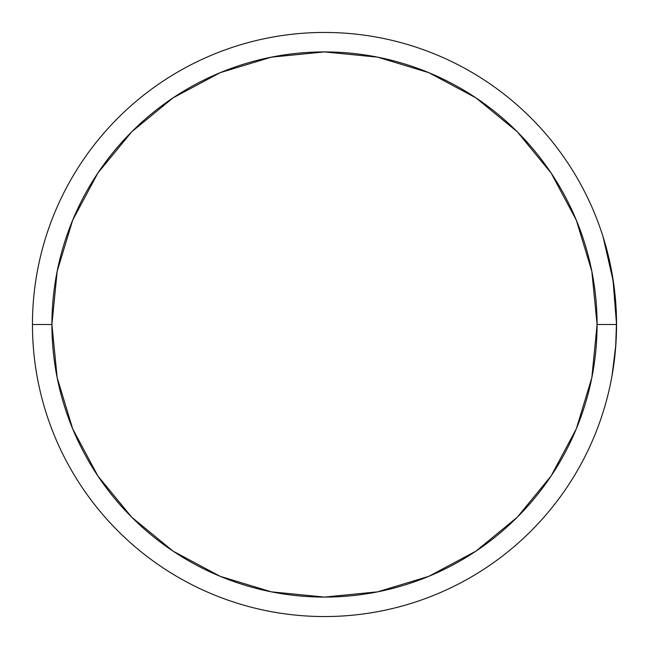<?xml version="1.0" encoding="UTF-8"?>
<svg xmlns="http://www.w3.org/2000/svg" width="649" height="649" viewBox="0 0 649 649"><rect width="100%" height="100%" fill="white"/><g stroke="black" fill="none" stroke-linecap="round" stroke-linejoin="round"><path stroke-width="0.97" d="M615.974 342.786L616.55 324.5A292.05 292.05 0 0 1 324.5 616.55A292.05 292.05 0 0 1 32.45 324.5L51.92 324.5A272.58 272.58 0 0 1 324.5 51.92A272.58 272.58 0 0 1 597.08 324.5L616.55 324.5A292.05 292.05 0 0 0 324.5 32.45A292.05 292.05 0 0 0 32.45 324.5A292.05 292.05 0 0 1 324.5 32.45A292.05 292.05 0 0 1 616.55 324.5L615.909 305.119L614.489 289.86L615.942 305.59M616.477 318.002L616.534 321.458M612.502 276.044L613.264 280.83M612.721 277.358L612.348 275.111M613.605 283.126L612.907 278.51M611.975 273.002L613.735 284.035M612.559 276.377L611.966 272.953M615.82 303.902L615.147 295.944M613.54 282.664L616.493 318.635M613.037 279.346L614.489 289.876L610.011 263.056M611.131 268.516L612.364 275.241M609.8 262.066L610.717 266.423M606.847 249.841L610.555 265.652L606.929 250.149M610.604 265.863L609.249 259.608M603.156 237.072L608.803 257.677L603.221 237.266M611.739 271.712L607.902 253.946L602.694 235.603M616.006 306.709L616.274 311.585L616.006 306.709M603.018 236.642L603.408 237.883M604.576 241.72L603.116 236.95M613.41 281.771L612.924 278.624M612.891 278.397L613.435 281.95M616.55 322.967L616.509 319.665M612.843 278.105L612.445 275.72M616.55 324.662L612.948 278.794M612.51 276.101L612.802 277.837M612.315 274.949L612.697 277.204M612.632 276.815L612.104 273.724M613.508 282.461L612.851 278.17M616.493 318.748L616.485 318.326M616.372 314.392L616.315 312.786M616.453 331.931L616.55 324.825M616.493 318.886L616.485 318.302M616.38 314.465L616.331 313.248M612.672 277.042L615.909 305.119L616.55 324.5L597.08 324.5A272.58 272.58 0 0 1 324.5 597.08A272.58 272.58 0 0 1 51.92 324.5L57.161 377.677L72.672 428.811L97.861 475.936L131.755 517.245L173.064 551.139L220.189 576.328L271.323 591.839L324.5 597.08L377.677 591.839L428.811 576.328L475.936 551.139L517.245 517.245L551.139 475.936L576.328 428.811L591.839 377.677L597.08 324.5L591.839 271.323L576.328 220.189L551.139 173.064L517.245 131.755L475.936 97.861L428.811 72.672L377.677 57.161L324.5 51.92L271.323 57.161L220.189 72.672L173.064 97.861L131.755 131.755L97.861 173.064L72.672 220.189L57.161 271.323L51.92 324.5L32.45 324.5A292.05 292.05 0 0 0 324.5 616.55A292.05 292.05 0 0 0 616.55 324.5L615.852 344.651L616.518 328.743L616.282 311.991L616.55 324.411M616.388 334.194L615.552 348.659M614.717 357.161L614.579 358.394M614.027 362.832L614.416 359.741M615.195 352.585L614.449 359.497M615.844 344.781L615.641 347.556M614.522 358.848L615.641 347.483L611.91 376.371M613.273 368.121L611.82 376.858M614.976 354.8L613.492 366.628M612.194 374.757L615.893 344.108M616.128 340.238L616.436 332.677L616.12 340.279M614.944 355.108L615.633 347.669M612.299 374.173L612.883 370.652M614.319 360.511L614.79 356.504M612.267 374.327L612.713 371.666M614.644 357.818L614.303 360.633M611.829 376.826L612.21 374.676M615.982 342.64L616.128 340.206M614.076 362.45L614.66 357.64M611.82 376.834L611.926 376.274L611.82 376.834M612.356 373.832L611.926 376.258M614.741 356.934L615.268 351.807M615.349 350.963L615.163 352.894M616.323 312.859L616.55 324.338M615.609 347.961L616.428 333.051M614.108 362.199L614.579 358.345M615.228 352.261L613.832 364.276M615.917 343.67L615.755 346.039M616.55 324.532L616.396 333.902M551.139 173.064L517.245 131.755M173.064 97.861L131.755 131.755M97.861 475.936L131.755 517.245M475.936 551.139L517.245 517.245M602.84 236.082L607.902 253.954M607.707 253.167L606.896 250.019M615.601 300.909L612.38 275.33M612.348 275.144L610.555 265.652M612.429 373.402L611.999 375.876M616.347 335.306L616.526 328.053M616.177 339.2L616.071 341.212M615.682 347.012L612.721 371.658M611.39 269.854L614.181 287.402M614.222 287.685L612.307 274.9M615.65 347.385L616.534 321.214L613.703 283.791M614.019 286.12L614.173 287.312M614.222 287.718L614.741 292.042M616.485 318.27L616.55 324.111M616.501 319.373L616.485 318.034M615.203 296.463L613.84 284.806M616.006 306.734L616.396 315.081M613.962 285.706L614.214 287.621M615.933 305.476L615.171 296.179M616.436 316.396L616.128 308.851M616.55 324.216L616.518 320.29L616.55 324.216M615.731 346.347L615.804 345.406M616.509 329.392L616.461 331.615M616.177 309.76L616.015 306.831L616.177 309.76M615.301 297.461L615.739 302.767M615.714 302.377L614.919 293.656M612.826 278.023L612.688 277.139M613.483 282.274L603.14 237.023M603.108 236.909L604.122 240.219M615.714 302.458L614.911 293.575M612.307 274.916L612.112 273.773M613.167 280.173L612.299 274.843M609.346 260.014L608.072 254.627M606.88 249.962L605.825 246.093M613.183 280.279L610.579 265.733M612.226 274.446L613.143 280.019M611.399 269.895L612.048 273.407M614.327 360.446L615.885 344.246M614.165 361.72L614.238 361.168M615.617 347.872L615.893 344.019M616.396 334.048L616.063 341.382M612.202 374.724L612.112 375.195M614.554 290.411L614.846 293.007M616.234 310.895L615.885 304.795M615.568 300.601L614.416 289.267M613.776 284.359L614.562 290.517M616.518 320.241L616.55 323.218M614.335 360.382L614.603 358.143M614.295 360.714L614.214 361.396M616.12 340.311L615.909 343.792M612.688 371.836L612.907 370.474M612.786 371.236L612.405 373.548M612.299 374.157L611.95 376.12M616.071 307.813L616.331 313.102M616.526 328.264L616.266 337.391M603.286 237.485L602.937 236.374M604.811 242.539L606.393 248.137M606.231 247.545L605.087 243.472M615.804 303.659L615.52 300M614.425 289.34L613.151 280.076M612.745 277.504L611.228 269.002M616.55 325.425L616.55 323.332M615.925 343.54L615.812 345.227M614.506 359.011L614.627 357.972M614.1 362.231L614.481 359.222M613.256 280.782L611.691 271.452M611.958 376.104L612.315 374.067M616.299 336.758L616.509 329.441M615.585 348.253L615.357 350.898M614.668 357.64L614.327 360.487M614.262 360.99L614.619 358.037M614.952 355.052L615.049 354.038M616.518 328.783L616.38 334.592M616.25 337.658L616.039 341.796M615.998 342.461L615.958 343.143M615.568 348.416L615.179 352.78M615.138 353.186L614.343 360.341"/></g></svg>
